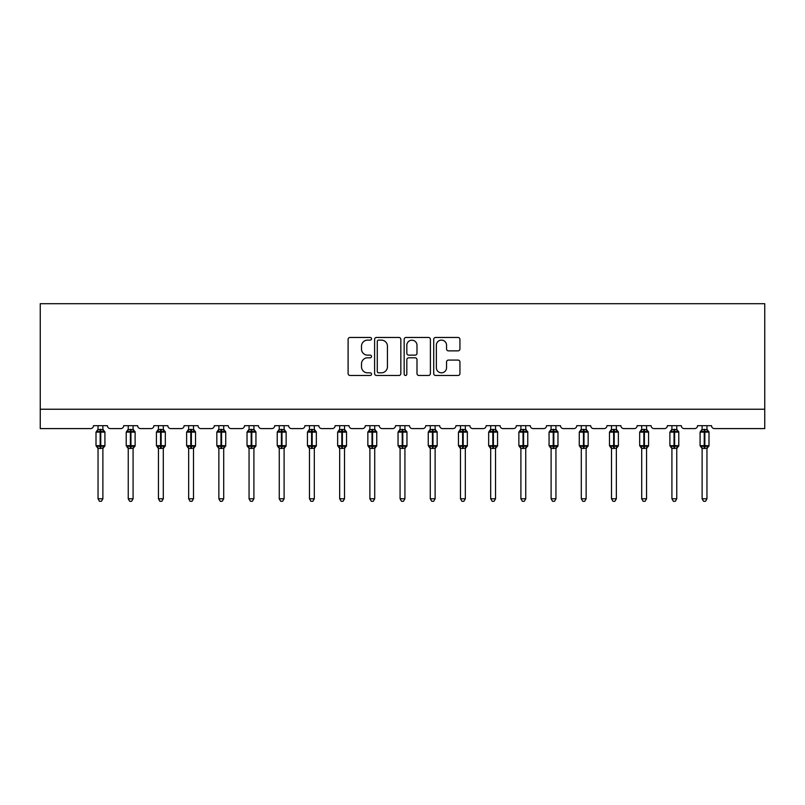 <?xml version="1.0" encoding="UTF-8"?>
<svg xmlns="http://www.w3.org/2000/svg" width="805" height="805" viewBox="0 0 805 805"><rect width="100%" height="100%" fill="white"/><g stroke="black" fill="none" stroke-linecap="round" stroke-linejoin="round"><path stroke-width="1.21" d="M371.528 338.794A1.328 1.328 0 0 0 370.189 337.466L350.004 337.466A1.902 1.902 0 0 0 348.102 339.368L348.102 373.57A1.902 1.902 0 0 0 350.004 375.472L370.189 375.472A1.328 1.328 0 0 0 371.528 374.144A1.328 1.328 0 0 0 370.189 372.816L367.583 372.816A6.078 6.078 0 0 1 361.495 366.728L361.495 363.88A6.078 6.078 0 0 1 367.583 357.802L370.189 357.802A1.328 1.328 0 0 0 371.528 356.464A1.328 1.328 0 0 0 370.189 355.136L367.583 355.136A6.078 6.078 0 0 1 361.495 349.058L361.495 346.21A6.078 6.078 0 0 1 367.583 340.123L370.189 340.123A1.328 1.328 0 0 0 371.528 338.794M458.045 350.859A1.902 1.902 0 0 0 459.937 348.957L459.937 339.368A1.902 1.902 0 0 0 458.045 337.466L435.616 337.466A1.902 1.902 0 0 0 433.714 339.368L433.714 373.57A1.902 1.902 0 0 0 435.616 375.472L458.045 375.472A1.902 1.902 0 0 0 459.937 373.57L459.937 361.978A1.902 1.902 0 0 0 458.045 360.077L448.445 360.077A1.902 1.902 0 0 0 446.544 361.978L446.544 367.724A5.082 5.082 0 0 1 441.462 372.816A5.082 5.082 0 0 1 436.37 367.724L436.37 345.204A5.082 5.082 0 0 1 441.462 340.123A5.082 5.082 0 0 1 446.544 345.204L446.544 348.957A1.902 1.902 0 0 0 448.445 350.859L458.045 350.859M764.75 409.232L764.75 303.706L40.25 303.706L40.25 428.592L90.593 428.592A2.908 2.908 0 0 0 93.491 425.684L107.437 425.684A2.908 2.908 0 0 0 110.335 428.592L120.79 428.592A2.908 2.908 0 0 0 123.698 425.684L137.635 425.684A2.908 2.908 0 0 0 140.543 428.592L150.998 428.592A2.908 2.908 0 0 0 153.896 425.684L167.843 425.684A2.908 2.908 0 0 0 170.741 428.592L181.195 428.592A2.908 2.908 0 0 0 184.104 425.684L198.04 425.684A2.908 2.908 0 0 0 200.948 428.592L211.403 428.592A2.908 2.908 0 0 0 214.311 425.684L228.248 425.684A2.908 2.908 0 0 0 231.156 428.592L241.611 428.592A2.908 2.908 0 0 0 244.509 425.684L258.455 425.684A2.908 2.908 0 0 0 261.353 428.592L271.808 428.592A2.908 2.908 0 0 0 274.716 425.684L288.653 425.684A2.908 2.908 0 0 0 291.561 428.592L302.016 428.592A2.908 2.908 0 0 0 304.924 425.684L318.861 425.684A2.908 2.908 0 0 0 321.759 428.592L332.213 428.592A2.908 2.908 0 0 0 335.122 425.684L349.058 425.684A2.908 2.908 0 0 0 351.966 428.592L362.421 428.592A2.908 2.908 0 0 0 365.329 425.684L379.266 425.684A2.908 2.908 0 0 0 382.174 428.592L392.629 428.592A2.908 2.908 0 0 0 395.527 425.684L409.473 425.684A2.908 2.908 0 0 0 412.371 428.592L422.826 428.592A2.908 2.908 0 0 0 425.734 425.684L439.671 425.684A2.908 2.908 0 0 0 442.579 428.592L453.034 428.592A2.908 2.908 0 0 0 455.942 425.684L469.879 425.684A2.908 2.908 0 0 0 472.787 428.592L483.242 428.592A2.908 2.908 0 0 0 486.14 425.684L500.076 425.684A2.908 2.908 0 0 0 502.984 428.592L513.439 428.592A2.908 2.908 0 0 0 516.347 425.684L530.284 425.684A2.908 2.908 0 0 0 533.192 428.592L543.647 428.592A2.908 2.908 0 0 0 546.545 425.684L560.491 425.684A2.908 2.908 0 0 0 563.389 428.592L573.844 428.592A2.908 2.908 0 0 0 576.752 425.684L590.689 425.684A2.908 2.908 0 0 0 593.597 428.592L604.052 428.592A2.908 2.908 0 0 0 606.96 425.684L620.897 425.684A2.908 2.908 0 0 0 623.805 428.592L634.26 428.592A2.908 2.908 0 0 0 637.158 425.684L651.104 425.684A2.908 2.908 0 0 0 654.002 428.592L664.457 428.592A2.908 2.908 0 0 0 667.365 425.684L681.302 425.684A2.908 2.908 0 0 0 684.21 428.592L694.665 428.592A2.908 2.908 0 0 0 697.563 425.684L711.509 425.684A2.908 2.908 0 0 0 714.407 428.592L764.75 428.592L764.75 409.232L40.25 409.232M400.84 339.368A1.902 1.902 0 0 0 398.938 337.466L376.509 337.466A1.902 1.902 0 0 0 374.607 339.368L374.607 373.57A1.902 1.902 0 0 0 376.509 375.472L398.938 375.472A1.902 1.902 0 0 0 400.84 373.57L400.84 339.368M406.062 337.466L428.491 337.466A1.902 1.902 0 0 1 430.393 339.368L430.393 373.57A1.902 1.902 0 0 1 428.491 375.472L418.892 375.472A1.902 1.902 0 0 1 416.99 373.57L416.99 359.704A1.902 1.902 0 0 0 415.088 357.802L408.729 357.802A1.902 1.902 0 0 0 406.827 359.704L406.827 374.144A1.328 1.328 0 0 1 405.489 375.472A1.328 1.328 0 0 1 404.16 374.144L404.16 339.368A1.902 1.902 0 0 1 406.062 337.466M378.602 340.123A1.328 1.328 0 0 0 377.273 341.451L377.273 371.477A1.328 1.328 0 0 0 378.602 372.816L381.359 372.816A6.078 6.078 0 0 0 387.436 366.728L387.436 346.21A6.078 6.078 0 0 0 381.359 340.123L378.602 340.123M416.99 345.305A5.082 5.082 0 0 0 411.908 340.223A5.082 5.082 0 0 0 406.827 345.305L406.827 353.234A1.902 1.902 0 0 0 408.729 355.136L415.088 355.136A1.902 1.902 0 0 0 416.99 353.234L416.99 345.305M98.039 498.778L102.879 498.778L101.43 501.294L99.498 501.294L98.039 498.778L98.039 448.264A2.133 2.033 180 0 0 96.922 446.483L97.345 445.869L100.172 446.544L100.756 445.678L100.756 431.249L103.583 431.933L104.278 431.218A0.966 0.966 0 0 1 104.922 432.124L96.006 432.124L96.006 445.678L100.172 445.678L100.172 431.249L97.345 431.933L96.922 431.309A2.133 2.033 0 0 0 98.039 429.528L102.889 429.618L102.879 425.684M102.879 498.778L102.889 448.174L100.172 448.466L100.172 446.544L100.756 445.678L104.922 445.678A0.966 0.966 0 0 1 104.278 446.584L102.879 448.586M102.879 448.274L102.879 448.274A2.133 2.033 180 0 1 104.006 446.483L103.583 445.869L100.756 446.544L100.756 448.466M100.172 448.466L98.039 448.274M98.039 425.684L98.039 429.538M98.039 429.618L97.345 431.933L98.039 429.618M103.583 431.933L102.889 429.618M102.889 448.174L103.583 445.869M98.039 448.174L97.345 445.869M128.247 498.778L133.087 498.778L131.638 501.294L129.696 501.294L128.247 498.778L128.247 448.264A2.133 2.033 180 0 0 127.13 446.483L127.542 445.869L130.38 446.544L130.953 445.678L130.953 431.249L133.791 431.933L134.485 431.218A0.966 0.966 0 0 1 135.119 432.124L126.214 432.124L126.214 445.678L130.38 445.678L130.38 431.249L127.542 431.933L127.13 431.309A2.133 2.033 0 0 0 128.247 429.528L133.087 429.618L133.087 425.684M133.087 498.778L133.087 448.174L130.38 448.466L130.38 446.544L130.953 445.678L135.119 445.678A0.966 0.966 0 0 1 134.485 446.584L133.087 448.586M133.087 448.274L133.087 448.274A2.133 2.033 180 0 1 134.204 446.483L133.791 445.869L130.953 446.544L130.953 448.466M130.38 448.466L128.247 448.274M128.247 425.684L128.247 429.538M128.247 429.618L127.542 431.933L128.247 429.618M133.791 431.933L133.087 429.618M133.087 448.174L133.791 445.869M128.247 448.174L127.542 445.869M158.454 498.778L163.294 498.778L161.835 501.294L159.903 501.294L158.454 498.778L158.454 448.264A2.133 2.033 180 0 0 157.337 446.483L157.75 445.869L160.577 446.544L161.161 445.678L161.161 431.249L163.989 431.933L164.693 431.218A0.966 0.966 0 0 1 165.327 432.124L156.422 432.124L156.422 445.678L160.577 445.678L160.577 431.249L157.75 431.933L157.337 431.309A2.133 2.033 0 0 0 158.454 429.528L163.294 429.618L163.294 425.684M163.294 498.778L163.294 448.174L160.577 448.466L160.577 446.544L161.161 445.678L165.327 445.678A0.966 0.966 0 0 1 164.693 446.584L163.294 448.586M163.294 448.274L163.294 448.274A2.133 2.033 180 0 1 164.411 446.483L163.989 445.869L161.161 446.544L161.161 448.466M160.577 448.466L158.454 448.274M158.454 425.684L158.454 429.538M158.444 429.618L157.75 431.933L158.444 429.618M163.989 431.933L163.294 429.618M163.294 448.174L163.989 445.869M158.444 448.174L157.75 445.869M188.652 498.778L193.492 498.778L192.043 501.294L190.111 501.294L188.652 498.778L188.652 448.264A2.133 2.033 180 0 0 187.535 446.483L187.947 445.869L190.785 446.544L191.369 445.678L191.369 431.249L194.196 431.933L194.891 431.218A0.966 0.966 0 0 1 195.524 432.124L186.619 432.124L186.619 445.678L190.785 445.678L190.785 431.249L187.947 431.933L187.535 431.309A2.133 2.033 0 0 0 188.652 429.528L193.492 429.618L193.492 425.684M193.492 498.778L193.492 448.174L190.785 448.466L190.785 446.544L191.369 445.678L195.524 445.678A0.966 0.966 0 0 1 194.891 446.584L193.492 448.586M193.492 448.274L193.492 448.274A2.133 2.033 180 0 1 194.609 446.483L194.196 445.869L191.369 446.544L191.369 448.466M190.785 448.466L188.652 448.274M188.652 425.684L188.652 429.538M188.652 429.618L187.947 431.933L188.652 429.618M194.196 431.933L193.492 429.618M193.492 448.174L194.196 445.869M188.652 448.174L187.947 445.869M218.859 498.778L223.699 498.778L222.24 501.294L220.308 501.294L218.859 498.778L218.859 448.264A2.133 2.033 180 0 0 217.742 446.483L218.155 445.869L220.993 446.544L221.566 445.678L221.566 431.249L224.404 431.933L225.098 431.218A0.966 0.966 0 0 1 225.732 432.124L216.827 432.124L216.827 445.678L220.993 445.678L220.993 431.249L218.155 431.933L217.742 431.309A2.133 2.033 0 0 0 218.859 429.528L223.699 429.618L223.699 425.684M223.699 498.778L223.699 448.174L220.993 448.466L220.993 446.544L221.566 445.678L225.732 445.678A0.966 0.966 0 0 1 225.098 446.584L223.699 448.586M223.699 448.274L223.699 448.274A2.133 2.033 180 0 1 224.816 446.483L224.404 445.869L221.566 446.544L221.566 448.466M220.993 448.466L218.859 448.274M218.859 425.684L218.859 429.538M218.859 429.618L218.155 431.933L218.859 429.618M224.404 431.933L223.699 429.618M223.699 448.174L224.404 445.869M218.859 448.174L218.155 445.869M249.057 498.778L253.897 498.778L252.448 501.294L250.516 501.294L249.057 498.778L249.057 448.264A2.133 2.033 180 0 0 247.94 446.483L248.363 445.869L251.19 446.544L251.774 445.678L251.774 431.249L254.601 431.933L255.296 431.218A0.966 0.966 0 0 1 255.94 432.124L247.024 432.124L247.024 445.678L251.19 445.678L251.19 431.249L248.363 431.933L247.94 431.309A2.133 2.033 0 0 0 249.057 429.528L253.907 429.618L253.897 425.684M253.897 498.778L253.907 448.174L251.19 448.466L251.19 446.544L251.774 445.678L255.94 445.678A0.966 0.966 0 0 1 255.296 446.584L253.897 448.586M253.897 448.274L253.897 448.274A2.133 2.033 180 0 1 255.024 446.483L254.601 445.869L251.774 446.544L251.774 448.466M251.19 448.466L249.057 448.274M249.057 425.684L249.057 429.538M249.057 429.618L248.363 431.933L249.057 429.618M254.601 431.933L253.907 429.618M253.907 448.174L254.601 445.869M249.057 448.174L248.363 445.869M279.265 498.778L284.105 498.778L282.656 501.294L280.714 501.294L279.265 498.778L279.265 448.264A2.133 2.033 180 0 0 278.148 446.483L278.56 445.869L281.398 446.544L281.971 445.678L281.971 431.249L284.809 431.933L285.503 431.218A0.966 0.966 0 0 1 286.137 432.124L277.232 432.124L277.232 445.678L281.398 445.678L281.398 431.249L278.56 431.933L278.148 431.309A2.133 2.033 0 0 0 279.265 429.528L284.105 429.618L284.105 425.684M284.105 498.778L284.105 448.174L281.398 448.466L281.398 446.544L281.971 445.678L286.137 445.678A0.966 0.966 0 0 1 285.503 446.584L284.105 448.586M284.105 448.274L284.105 448.274A2.133 2.033 180 0 1 285.222 446.483L284.809 445.869L281.971 446.544L281.971 448.466M281.398 448.466L279.265 448.274M279.265 425.684L279.265 429.538M279.265 429.618L278.56 431.933L279.265 429.618M284.809 431.933L284.105 429.618M284.105 448.174L284.809 445.869M279.265 448.174L278.56 445.869M309.472 498.778L314.312 498.778L312.853 501.294L310.921 501.294L309.472 498.778L309.472 448.264A2.133 2.033 180 0 0 308.355 446.483L308.768 445.869L311.595 446.544L312.179 445.678L312.179 431.249L315.017 431.933L315.711 431.218A0.966 0.966 0 0 1 316.345 432.124L307.44 432.124L307.44 445.678L311.595 445.678L311.595 431.249L308.768 431.933L308.355 431.309A2.133 2.033 0 0 0 309.472 429.528L314.312 429.618L314.312 425.684M314.312 498.778L314.312 448.174L311.595 448.466L311.595 446.544L312.179 445.678L316.345 445.678A0.966 0.966 0 0 1 315.711 446.584L314.312 448.586M314.312 448.274L314.312 448.274A2.133 2.033 180 0 1 315.429 446.483L315.017 445.869L312.179 446.544L312.179 448.466M311.595 448.466L309.472 448.274M309.472 425.684L309.472 429.538M309.472 429.618L308.768 431.933L309.472 429.618M315.017 431.933L314.312 429.618M314.312 448.174L315.017 445.869M309.472 448.174L308.768 445.869M339.67 498.778L344.51 498.778L343.061 501.294L341.129 501.294L339.67 498.778L339.67 448.264A2.133 2.033 180 0 0 338.553 446.483L338.965 445.869L341.803 446.544L342.387 445.678L342.387 431.249L345.214 431.933L345.909 431.218A0.966 0.966 0 0 1 346.542 432.124L337.637 432.124L337.637 445.678L341.803 445.678L341.803 431.249L338.965 431.933L338.553 431.309A2.133 2.033 0 0 0 339.67 429.528L344.51 429.618L344.51 425.684M344.51 498.778L344.51 448.174L341.803 448.466L341.803 446.544L342.387 445.678L346.542 445.678A0.966 0.966 0 0 1 345.909 446.584L344.51 448.586M344.51 448.274L344.51 448.274A2.133 2.033 180 0 1 345.627 446.483L345.214 445.869L342.387 446.544L342.387 448.466M341.803 448.466L339.67 448.274M339.67 425.684L339.67 429.538M339.67 429.618L338.965 431.933L339.67 429.618M345.214 431.933L344.51 429.618M344.51 448.174L345.214 445.869M339.67 448.174L338.965 445.869M369.877 498.778L374.717 498.778L373.258 501.294L371.326 501.294L369.877 498.778L369.877 448.264A2.133 2.033 180 0 0 368.76 446.483L369.173 445.869L372.011 446.544L372.584 445.678L372.584 431.249L375.422 431.933L376.116 431.218A0.966 0.966 0 0 1 376.75 432.124L367.845 432.124L367.845 445.678L372.011 445.678L372.011 431.249L369.173 431.933L368.76 431.309A2.133 2.033 0 0 0 369.877 429.528L374.717 429.618L374.717 425.684M374.717 498.778L374.717 448.174L372.011 448.466L372.011 446.544L372.584 445.678L376.75 445.678A0.966 0.966 0 0 1 376.116 446.584L374.717 448.586M374.717 448.274L374.717 448.274A2.133 2.033 180 0 1 375.834 446.483L375.422 445.869L372.584 446.544L372.584 448.466M372.011 448.466L369.877 448.274M369.877 425.684L369.877 429.538M369.877 429.618L369.173 431.933L369.877 429.618M375.422 431.933L374.717 429.618M374.717 448.174L375.422 445.869M369.877 448.174L369.173 445.869M400.075 498.778L404.925 498.778L403.466 501.294L401.534 501.294L400.075 498.778L400.075 448.264A2.133 2.033 180 0 0 398.958 446.483L399.381 445.869L402.208 446.544L402.792 445.678L402.792 431.249L405.619 431.933L406.314 431.218A0.966 0.966 0 0 1 406.958 432.124L398.042 432.124L398.042 445.678L402.208 445.678L402.208 431.249L399.381 431.933L398.958 431.309A2.133 2.033 0 0 0 400.075 429.528L404.925 429.618L404.925 425.684M404.925 498.778L404.925 448.174L402.208 448.466L402.208 446.544L402.792 445.678L406.958 445.678A0.966 0.966 0 0 1 406.314 446.584L404.925 448.586M404.925 448.274L404.925 448.274A2.133 2.033 180 0 1 406.042 446.483L405.619 445.869L402.792 446.544L402.792 448.466M402.208 448.466L400.075 448.274M400.075 425.684L400.075 429.538M400.075 429.618L399.381 431.933L400.075 429.618M405.619 431.933L404.925 429.618M404.925 448.174L405.619 445.869M400.075 448.174L399.381 445.869M430.283 498.778L435.123 498.778L433.674 501.294L431.742 501.294L430.283 498.778L430.283 448.264A2.133 2.033 180 0 0 429.166 446.483L429.578 445.869L432.416 446.544L432.989 445.678L432.989 431.249L435.827 431.933L436.521 431.218A0.966 0.966 0 0 1 437.155 432.124L428.25 432.124L428.25 445.678L432.416 445.678L432.416 431.249L429.578 431.933L429.166 431.309A2.133 2.033 0 0 0 430.283 429.528L435.123 429.618L435.123 425.684M435.123 498.778L435.123 448.174L432.416 448.466L432.416 446.544L432.989 445.678L437.155 445.678A0.966 0.966 0 0 1 436.521 446.584L435.123 448.586M435.123 448.274L435.123 448.274A2.133 2.033 180 0 1 436.24 446.483L435.827 445.869L432.989 446.544L432.989 448.466M432.416 448.466L430.283 448.274M430.283 425.684L430.283 429.538M430.283 429.618L429.578 431.933L430.283 429.618M435.827 431.933L435.123 429.618M435.123 448.174L435.827 445.869M430.283 448.174L429.578 445.869M460.49 498.778L465.33 498.778L463.871 501.294L461.939 501.294L460.49 498.778L460.49 448.264A2.133 2.033 180 0 0 459.373 446.483L459.786 445.869L462.613 446.544L463.197 445.678L463.197 431.249L466.035 431.933L466.729 431.218A0.966 0.966 0 0 1 467.363 432.124L458.458 432.124L458.458 445.678L462.613 445.678L462.613 431.249L459.786 431.933L459.373 431.309A2.133 2.033 0 0 0 460.49 429.528L465.33 429.618L465.33 425.684M465.33 498.778L465.33 448.174L462.613 448.466L462.613 446.544L463.197 445.678L467.363 445.678A0.966 0.966 0 0 1 466.729 446.584L465.33 448.586M465.33 448.274L465.33 448.274A2.133 2.033 180 0 1 466.447 446.483L466.035 445.869L463.197 446.544L463.197 448.466M462.613 448.466L460.49 448.274M460.49 425.684L460.49 429.538M460.49 429.618L459.786 431.933L460.49 429.618M466.035 431.933L465.33 429.618M465.33 448.174L466.035 445.869M460.49 448.174L459.786 445.869M490.688 498.778L495.528 498.778L494.079 501.294L492.147 501.294L490.688 498.778L490.688 448.264A2.133 2.033 180 0 0 489.571 446.483L489.983 445.869L492.821 446.544L493.405 445.678L493.405 431.249L496.232 431.933L496.927 431.218A0.966 0.966 0 0 1 497.56 432.124L488.655 432.124L488.655 445.678L492.821 445.678L492.821 431.249L489.983 431.933L489.571 431.309A2.133 2.033 0 0 0 490.688 429.528L495.528 429.618L495.528 425.684M495.528 498.778L495.528 448.174L492.821 448.466L492.821 446.544L493.405 445.678L497.56 445.678A0.966 0.966 0 0 1 496.927 446.584L495.528 448.586M495.528 448.274L495.528 448.274A2.133 2.033 180 0 1 496.645 446.483L496.232 445.869L493.405 446.544L493.405 448.466M492.821 448.466L490.688 448.274M490.688 425.684L490.688 429.538M490.688 429.618L489.983 431.933L490.688 429.618M496.232 431.933L495.528 429.618M495.528 448.174L496.232 445.869M490.688 448.174L489.983 445.869M520.895 498.778L525.735 498.778L524.286 501.294L522.344 501.294L520.895 498.778L520.895 448.264A2.133 2.033 180 0 0 519.778 446.483L520.191 445.869L523.029 446.544L523.602 445.678L523.602 431.249L526.44 431.933L527.134 431.218A0.966 0.966 0 0 1 527.768 432.124L518.863 432.124L518.863 445.678L523.029 445.678L523.029 431.249L520.191 431.933L519.778 431.309A2.133 2.033 0 0 0 520.895 429.528L525.735 429.618L525.735 425.684M525.735 498.778L525.735 448.174L523.029 448.466L523.029 446.544L523.602 445.678L527.768 445.678A0.966 0.966 0 0 1 527.134 446.584L525.735 448.586M525.735 448.274L525.735 448.274A2.133 2.033 180 0 1 526.852 446.483L526.44 445.869L523.602 446.544L523.602 448.466M523.029 448.466L520.895 448.274M520.895 425.684L520.895 429.538M520.895 429.618L520.191 431.933L520.895 429.618M526.44 431.933L525.735 429.618M525.735 448.174L526.44 445.869M520.895 448.174L520.191 445.869M551.103 498.778L555.943 498.778L554.484 501.294L552.552 501.294L551.103 498.778L551.103 448.264A2.133 2.033 180 0 0 549.976 446.483L550.399 445.869L553.226 446.544L553.81 445.678L553.81 431.249L556.637 431.933L557.332 431.218A0.966 0.966 0 0 1 557.976 432.124L549.06 432.124L549.06 445.678L553.226 445.678L553.226 431.249L550.399 431.933L549.976 431.309A2.133 2.033 0 0 0 551.103 429.528L555.943 429.618L555.943 425.684M555.943 498.778L555.943 448.174L553.226 448.466L553.226 446.544L553.81 445.678L557.976 445.678A0.966 0.966 0 0 1 557.332 446.584L555.943 448.586M555.943 448.274L555.943 448.274A2.133 2.033 180 0 1 557.06 446.483L556.637 445.869L553.81 446.544L553.81 448.466M553.226 448.466L551.103 448.274M551.103 425.684L551.103 429.538M551.093 429.618L550.399 431.933L551.093 429.618M556.637 431.933L555.943 429.618M555.943 448.174L556.637 445.869M551.093 448.174L550.399 445.869M581.301 498.778L586.141 498.778L584.692 501.294L582.76 501.294L581.301 498.778L581.301 448.264A2.133 2.033 180 0 0 580.184 446.483L580.596 445.869L583.434 446.544L584.007 445.678L584.007 431.249L586.845 431.933L587.539 431.218A0.966 0.966 0 0 1 588.173 432.124L579.268 432.124L579.268 445.678L583.434 445.678L583.434 431.249L580.596 431.933L580.184 431.309A2.133 2.033 0 0 0 581.301 429.528L586.141 429.618L586.141 425.684M586.141 498.778L586.141 448.174L583.434 448.466L583.434 446.544L584.007 445.678L588.173 445.678A0.966 0.966 0 0 1 587.539 446.584L586.141 448.586M586.141 448.274L586.141 448.274A2.133 2.033 180 0 1 587.258 446.483L586.845 445.869L584.007 446.544L584.007 448.466M583.434 448.466L581.301 448.274M581.301 425.684L581.301 429.538M581.301 429.618L580.596 431.933L581.301 429.618M586.845 431.933L586.141 429.618M586.141 448.174L586.845 445.869M581.301 448.174L580.596 445.869M611.508 498.778L616.348 498.778L614.889 501.294L612.957 501.294L611.508 498.778L611.508 448.264A2.133 2.033 180 0 0 610.391 446.483L610.804 445.869L613.631 446.544L614.215 445.678L614.215 431.249L617.053 431.933L617.747 431.218A0.966 0.966 0 0 1 618.381 432.124L609.476 432.124L609.476 445.678L613.631 445.678L613.631 431.249L610.804 431.933L610.391 431.309A2.133 2.033 0 0 0 611.508 429.528L616.348 429.618L616.348 425.684M616.348 498.778L616.348 448.174L613.631 448.466L613.631 446.544L614.215 445.678L618.381 445.678A0.966 0.966 0 0 1 617.747 446.584L616.348 448.586M616.348 448.274L616.348 448.274A2.133 2.033 180 0 1 617.465 446.483L617.053 445.869L614.215 446.544L614.215 448.466M613.631 448.466L611.508 448.274M611.508 425.684L611.508 429.538M611.508 429.618L610.804 431.933L611.508 429.618M617.053 431.933L616.348 429.618M616.348 448.174L617.053 445.869M611.508 448.174L610.804 445.869M641.706 498.778L646.546 498.778L645.097 501.294L643.165 501.294L641.706 498.778L641.706 448.264A2.133 2.033 180 0 0 640.589 446.483L641.011 445.869L643.839 446.544L644.423 445.678L644.423 431.249L647.25 431.933L647.945 431.218A0.966 0.966 0 0 1 648.578 432.124L639.673 432.124L639.673 445.678L643.839 445.678L643.839 431.249L641.011 431.933L640.589 431.309A2.133 2.033 0 0 0 641.706 429.528L646.556 429.618L646.546 425.684M646.546 498.778L646.556 448.174L643.839 448.466L643.839 446.544L644.423 445.678L648.578 445.678A0.966 0.966 0 0 1 647.945 446.584L646.546 448.586M646.546 448.274L646.546 448.274A2.133 2.033 180 0 1 647.663 446.483L647.25 445.869L644.423 446.544L644.423 448.466M643.839 448.466L641.706 448.274M641.706 425.684L641.706 429.538M641.706 429.618L641.011 431.933L641.706 429.618M647.25 431.933L646.556 429.618M646.556 448.174L647.25 445.869M641.706 448.174L641.011 445.869M671.913 498.778L676.753 498.778L675.304 501.294L673.362 501.294L671.913 498.778L671.913 448.264A2.133 2.033 180 0 0 670.796 446.483L671.209 445.869L674.047 446.544L674.62 445.678L674.62 431.249L677.458 431.933L678.152 431.218A0.966 0.966 0 0 1 678.786 432.124L669.881 432.124L669.881 445.678L674.047 445.678L674.047 431.249L671.209 431.933L670.796 431.309A2.133 2.033 0 0 0 671.913 429.528L676.753 429.618L676.753 425.684M676.753 498.778L676.753 448.174L674.047 448.466L674.047 446.544L674.62 445.678L678.786 445.678A0.966 0.966 0 0 1 678.152 446.584L676.753 448.586M676.753 448.274L676.753 448.274A2.133 2.033 180 0 1 677.87 446.483L677.458 445.869L674.62 446.544L674.62 448.466M674.047 448.466L671.913 448.274M671.913 425.684L671.913 429.538M671.913 429.618L671.209 431.933L671.913 429.618M677.458 431.933L676.753 429.618M676.753 448.174L677.458 445.869M671.913 448.174L671.209 445.869M702.121 498.778L706.961 498.778L705.502 501.294L703.57 501.294L702.121 498.778L702.121 448.264A2.133 2.033 180 0 0 700.994 446.483L701.417 445.869L704.244 446.544L704.828 445.678L704.828 431.249L707.655 431.933L708.35 431.218A0.966 0.966 0 0 1 708.994 432.124L700.078 432.124L700.078 445.678L704.244 445.678L704.244 431.249L701.417 431.933L700.994 431.309A2.133 2.033 0 0 0 702.121 429.528L706.961 429.618L706.961 425.684M706.961 498.778L706.961 448.174L704.244 448.466L704.244 446.544L704.828 445.678L708.994 445.678A0.966 0.966 0 0 1 708.35 446.584L706.961 448.586M706.961 448.274L706.961 448.274A2.133 2.033 180 0 1 708.078 446.483L707.655 445.869L704.828 446.544L704.828 448.466M704.244 448.466L702.121 448.274M702.121 425.684L702.121 429.538M702.111 429.618L701.417 431.933L702.111 429.618M707.655 431.933L706.961 429.618M706.961 448.174L707.655 445.869M702.111 448.174L701.417 445.869M100.756 429.337L100.756 431.249L100.172 431.249L100.172 429.337M104.006 431.309A2.133 2.033 0 0 1 102.879 429.528M130.953 429.337L130.953 431.249L130.38 431.249L130.38 429.337M134.204 431.309A2.133 2.033 0 0 1 133.087 429.528M161.161 429.337L161.161 431.249L160.577 431.249L160.577 429.337M164.411 431.309A2.133 2.033 0 0 1 163.294 429.528M191.369 429.337L191.369 431.249L190.785 431.249L190.785 429.337M194.609 431.309A2.133 2.033 0 0 1 193.492 429.528M221.566 429.337L221.566 431.249L220.993 431.249L220.993 429.337M224.816 431.309A2.133 2.033 0 0 1 223.699 429.528M251.774 429.337L251.774 431.249L251.19 431.249L251.19 429.337M255.024 431.309A2.133 2.033 0 0 1 253.897 429.528M281.971 429.337L281.971 431.249L281.398 431.249L281.398 429.337M285.222 431.309A2.133 2.033 0 0 1 284.105 429.528M312.179 429.337L312.179 431.249L311.595 431.249L311.595 429.337M315.429 431.309A2.133 2.033 0 0 1 314.312 429.528M342.387 429.337L342.387 431.249L341.803 431.249L341.803 429.337M345.627 431.309A2.133 2.033 0 0 1 344.51 429.528M372.584 429.337L372.584 431.249L372.011 431.249L372.011 429.337M375.834 431.309A2.133 2.033 0 0 1 374.717 429.528M402.792 429.337L402.792 431.249L402.208 431.249L402.208 429.337M406.042 431.309A2.133 2.033 0 0 1 404.925 429.528M432.989 429.337L432.989 431.249L432.416 431.249L432.416 429.337M436.24 431.309A2.133 2.033 0 0 1 435.123 429.528M463.197 429.337L463.197 431.249L462.613 431.249L462.613 429.337M466.447 431.309A2.133 2.033 0 0 1 465.33 429.528M493.405 429.337L493.405 431.249L492.821 431.249L492.821 429.337M496.645 431.309A2.133 2.033 0 0 1 495.528 429.528M523.602 429.337L523.602 431.249L523.029 431.249L523.029 429.337M526.852 431.309A2.133 2.033 0 0 1 525.735 429.528M553.81 429.337L553.81 431.249L553.226 431.249L553.226 429.337M557.06 431.309A2.133 2.033 0 0 1 555.943 429.528M584.007 429.337L584.007 431.249L583.434 431.249L583.434 429.337M587.258 431.309A2.133 2.033 0 0 1 586.141 429.528M614.215 429.337L614.215 431.249L613.631 431.249L613.631 429.337M617.465 431.309A2.133 2.033 0 0 1 616.348 429.528M644.423 429.337L644.423 431.249L643.839 431.249L643.839 429.337M647.663 431.309A2.133 2.033 0 0 1 646.546 429.528M674.62 429.337L674.62 431.249L674.047 431.249L674.047 429.337M677.87 431.309A2.133 2.033 0 0 1 676.753 429.528M704.828 429.337L704.828 431.249L704.244 431.249L704.244 429.337M708.078 431.309A2.133 2.033 0 0 1 706.961 429.528M104.922 445.678L104.922 432.124M98.039 448.586L96.006 445.678M98.039 429.216L96.006 432.124M104.278 431.218L102.879 429.216M135.119 445.678L135.119 432.124M128.247 448.586L126.214 445.678M128.247 429.216L126.214 432.124M134.485 431.218L133.087 429.216M165.327 445.678L165.327 432.124M158.454 448.586L156.422 445.678M158.454 429.216L156.422 432.124M164.693 431.218L163.294 429.216M195.524 445.678L195.524 432.124M188.652 448.586L186.619 445.678M188.652 429.216L186.619 432.124M194.891 431.218L193.492 429.216M225.732 445.678L225.732 432.124M218.859 448.586L216.827 445.678M218.859 429.216L216.827 432.124M225.098 431.218L223.699 429.216M255.94 445.678L255.94 432.124M249.057 448.586L247.024 445.678M249.057 429.216L247.024 432.124M255.296 431.218L253.897 429.216M286.137 445.678L286.137 432.124M279.265 448.586L277.232 445.678M279.265 429.216L277.232 432.124M285.503 431.218L284.105 429.216M316.345 445.678L316.345 432.124M309.472 448.586L307.44 445.678M309.472 429.216L307.44 432.124M315.711 431.218L314.312 429.216M346.542 445.678L346.542 432.124M339.67 448.586L337.637 445.678M339.67 429.216L337.637 432.124M345.909 431.218L344.51 429.216M376.75 445.678L376.75 432.124M369.877 448.586L367.845 445.678M369.877 429.216L367.845 432.124M376.116 431.218L374.717 429.216M406.958 445.678L406.958 432.124M400.075 448.586L398.042 445.678M400.075 429.216L398.042 432.124M406.314 431.218L404.925 429.216M437.155 445.678L437.155 432.124M430.283 448.586L428.25 445.678M430.283 429.216L428.25 432.124M436.521 431.218L435.123 429.216M467.363 445.678L467.363 432.124M460.49 448.586L458.458 445.678M460.49 429.216L458.458 432.124M466.729 431.218L465.33 429.216M497.56 445.678L497.56 432.124M490.688 448.586L488.655 445.678M490.688 429.216L488.655 432.124M496.927 431.218L495.528 429.216M527.768 445.678L527.768 432.124M520.895 448.586L518.863 445.678M520.895 429.216L518.863 432.124M527.134 431.218L525.735 429.216M557.976 445.678L557.976 432.124M551.103 448.586L549.06 445.678M551.103 429.216L549.06 432.124M557.332 431.218L555.943 429.216M588.173 445.678L588.173 432.124M581.301 448.586L579.268 445.678M581.301 429.216L579.268 432.124M587.539 431.218L586.141 429.216M618.381 445.678L618.381 432.124M611.508 448.586L609.476 445.678M611.508 429.216L609.476 432.124M617.747 431.218L616.348 429.216M648.578 445.678L648.578 432.124M641.706 448.586L639.673 445.678M641.706 429.216L639.673 432.124M647.945 431.218L646.546 429.216M678.786 445.678L678.786 432.124M671.913 448.586L669.881 445.678M671.913 429.216L669.881 432.124M678.152 431.218L676.753 429.216M708.994 445.678L708.994 432.124M702.121 448.586L700.078 445.678M702.121 429.216L700.078 432.124M708.35 431.218L706.961 429.216"/></g></svg>
